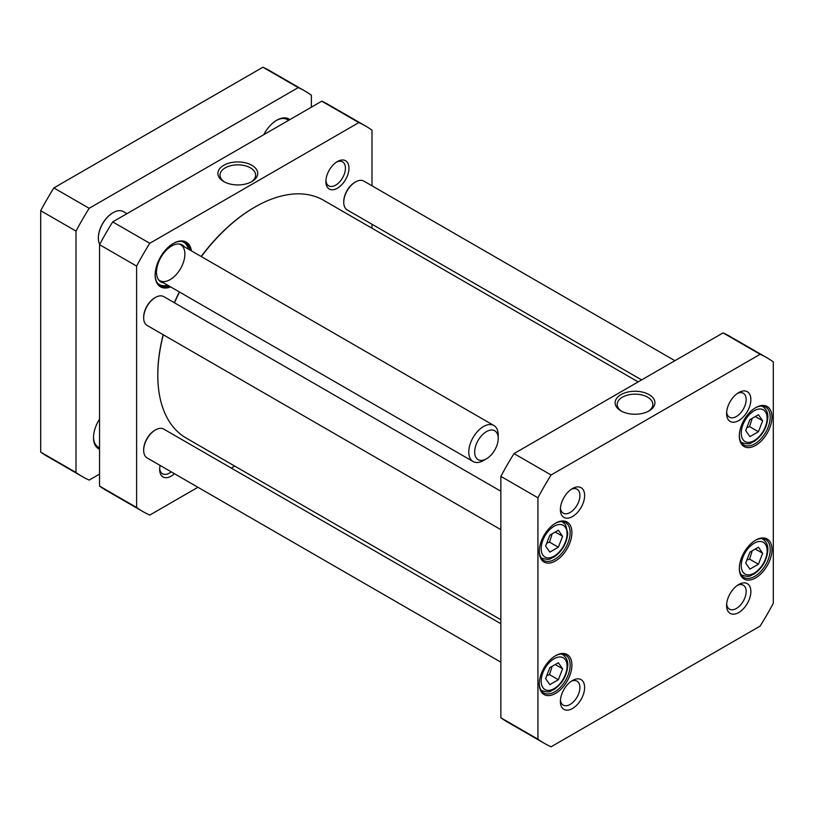 <?xml version="1.0" encoding="UTF-8"?>
<svg xmlns="http://www.w3.org/2000/svg" width="814" height="814" viewBox="0 0 814 814"><rect width="100%" height="100%" fill="white"/><g stroke="black" fill="none" stroke-linecap="round" stroke-linejoin="round"><path stroke-width="1.22" d="M558.353 530.25L562.606 536.284L558.353 547.232L549.857 552.136L545.614 546.092L549.857 535.154L558.353 530.25M745.685 563.085L749.928 552.136L758.424 547.232L762.667 553.276L758.424 564.224L749.928 569.128L745.685 563.085M545.614 678.591L549.857 667.643L558.353 662.738L562.606 668.782L558.353 679.731L549.857 684.635L545.614 678.591M745.685 430.586L749.928 419.648L758.424 414.743L762.667 420.777L758.424 431.725L749.928 436.63L745.685 430.586M760.144 354.293A222.609 128.52 -60 0 1 766.92 357.753A222.609 128.52 -60 0 1 773.3 361.884L773.3 603.286A222.609 128.52 -60 0 1 760.144 626.078L551.088 746.784A222.609 128.52 -60 0 1 544.312 743.314A222.609 128.52 -60 0 1 537.922 739.183L537.922 497.781A222.609 128.52 -60 0 1 551.088 474.989L760.144 354.293L723.076 332.885L514.01 453.591L551.088 474.989M739.316 435.958A23.097 13.329 120 0 0 755.646 445.39A23.097 13.329 120 0 0 771.977 417.104A23.097 13.329 120 0 0 755.646 407.682A23.097 13.329 120 0 0 739.316 435.958M539.255 683.964A23.097 13.329 120 0 0 555.575 693.396A23.097 13.329 120 0 0 571.906 665.109A23.097 13.329 120 0 0 555.575 655.687A23.097 13.329 120 0 0 539.255 683.964M560.368 509.554A17.155 9.91 120 0 0 572.496 516.554A17.155 9.91 120 0 0 584.625 495.543A17.155 9.91 120 0 0 572.496 488.542A17.155 9.91 120 0 0 560.368 509.554M726.597 605.524A17.155 9.91 120 0 0 738.725 612.535A17.155 9.91 120 0 0 750.864 591.524A17.155 9.91 120 0 0 738.725 584.513A17.155 9.91 120 0 0 726.597 605.524M560.368 701.505A17.155 9.91 120 0 0 572.496 708.506A17.155 9.91 120 0 0 584.625 687.494A17.155 9.91 120 0 0 572.496 680.484A17.155 9.91 120 0 0 560.368 701.505M726.597 413.583A17.155 9.91 120 0 0 738.725 420.584A17.155 9.91 120 0 0 750.864 399.572A17.155 9.91 120 0 0 738.725 392.562A17.155 9.91 120 0 0 726.597 413.583M539.255 551.465A23.097 13.329 120 0 0 555.575 560.897A23.097 13.329 120 0 0 571.906 532.61A23.097 13.329 120 0 0 555.575 523.188A23.097 13.329 120 0 0 539.255 551.465M739.316 568.457A23.097 13.329 120 0 0 755.646 577.889A23.097 13.329 120 0 0 771.977 549.603A23.097 13.329 120 0 0 755.646 540.17A23.097 13.329 120 0 0 739.316 568.457M546.754 675.651L549.531 674.633L558.353 679.731M549.531 674.633L552.126 666.34M555.25 664.539L562.606 668.782M746.825 427.645L749.592 426.628L758.424 431.725M749.592 426.628L752.187 418.335M755.311 416.534L762.667 420.777M746.825 560.144L749.592 559.126L758.424 564.224M749.592 559.126L752.187 550.834M755.311 549.033L762.667 553.276M555.25 532.041L562.606 536.284M558.353 547.232L549.531 542.134L552.126 533.842M546.754 543.152L549.531 542.134M621.723 411.304A17.816 10.287 180 0 1 617.195 404.446A17.816 10.287 180 0 1 635.022 394.159A17.816 10.287 180 0 1 652.838 404.446A17.816 10.287 180 0 1 648.31 411.304M620.95 410.877A19.902 11.488 0 0 0 649.094 410.877A19.902 11.488 0 0 0 649.094 394.627A19.902 11.488 0 0 0 620.95 394.627A19.902 11.488 0 0 0 620.95 410.877L620.95 410.877M755.199 540.445A21.846 12.617 -60 0 1 765.689 539.601A21.846 12.617 -60 0 1 765.689 564.824A21.846 12.617 -60 0 1 743.843 577.441A21.846 12.617 -60 0 1 739.326 567.938M755.199 407.946A21.846 12.617 -60 0 1 765.689 407.102A21.846 12.617 -60 0 1 765.689 432.326A21.846 12.617 -60 0 1 743.843 444.943A21.846 12.617 -60 0 1 739.326 435.439M555.128 523.453A21.846 12.617 -60 0 1 565.618 522.619A21.846 12.617 -60 0 1 565.618 547.842A21.846 12.617 -60 0 1 543.772 560.449A21.846 12.617 -60 0 1 539.255 550.946M555.128 655.952A21.846 12.617 -60 0 1 565.618 655.107A21.846 12.617 -60 0 1 565.618 680.331A21.846 12.617 -60 0 1 543.772 692.948A21.846 12.617 -60 0 1 539.255 683.445M766.92 357.753L729.843 336.355A222.609 128.52 120 0 0 723.076 332.885M514.01 453.591A222.609 128.52 120 0 0 500.854 476.373L500.854 717.775A222.609 128.52 120 0 0 507.244 721.916L544.312 743.314M737.484 393.355A13.828 7.987 -60 0 1 743.294 393.243A13.828 7.987 -60 0 1 743.294 409.208A13.828 7.987 -60 0 1 729.466 417.195A13.828 7.987 -60 0 1 726.658 412.108M571.255 489.326A13.828 7.987 -60 0 1 577.055 489.214A13.828 7.987 -60 0 1 577.055 505.179A13.828 7.987 -60 0 1 563.227 513.166A13.828 7.987 -60 0 1 560.429 508.078M571.255 681.277A13.828 7.987 -60 0 1 577.055 681.165A13.828 7.987 -60 0 1 577.055 697.13A13.828 7.987 -60 0 1 563.227 705.117A13.828 7.987 -60 0 1 560.429 700.03M737.484 585.307A13.828 7.987 -60 0 1 743.294 585.185A13.828 7.987 -60 0 1 743.294 601.159A13.828 7.987 -60 0 1 729.466 609.137A13.828 7.987 -60 0 1 726.658 604.059M500.854 717.775L537.922 739.183M500.854 476.373L537.922 497.781M365.608 126.058L328.53 104.65A222.609 128.52 120 0 0 321.764 101.19L112.698 221.896A222.609 128.52 120 0 0 99.542 244.678L99.542 486.08A222.609 128.52 120 0 0 105.932 490.221L142.999 511.619A222.609 128.52 -60 0 1 136.62 507.488L136.62 266.086A222.609 128.52 -60 0 1 149.776 243.294L358.832 122.599A222.609 128.52 -60 0 1 365.608 126.058A222.609 128.52 -60 0 1 371.988 130.189L371.988 185.816M197.944 487.271L149.776 515.079A222.609 128.52 -60 0 1 142.999 511.619M234.676 466.066L231.227 468.06M371.988 224.247L371.988 228.235M191.422 250.865A25.794 14.896 120 0 0 173.392 243.417A25.794 14.896 120 0 0 155.148 275.01A25.794 14.896 120 0 0 170.614 286.904M160.114 465.435A16.321 9.422 120 0 0 159.646 469.464A16.321 9.422 120 0 0 174.44 473.707M337.413 161.548L337.413 161.548A16.321 9.422 120 0 0 325.875 181.542A16.321 9.422 120 0 0 337.413 188.207A16.321 9.422 120 0 0 348.962 168.213A16.321 9.422 120 0 0 337.413 161.548L337.413 161.548M169.302 286.141A24.969 14.418 -60 0 1 160.317 285.765A24.969 14.418 -60 0 1 155.148 274.674M173.097 243.59A24.969 14.418 -60 0 1 185.287 242.521A24.969 14.418 -60 0 1 190.11 250.112M188.41 249.135A24.41 14.092 120 0 0 185.918 244.047L184.778 242.755A24.969 14.418 120 0 0 183.893 241.88M159.066 284.88A24.969 14.418 120 0 0 160.266 285.205L161.955 285.551A24.41 14.092 120 0 0 167.603 285.165M224.532 181.98A17.816 10.287 180 0 1 220.004 175.132A17.816 10.287 180 0 1 231.003 165.629A17.816 10.287 180 0 1 250.427 167.857A17.816 10.287 180 0 1 255.647 175.132A17.816 10.287 180 0 1 251.119 181.98M251.902 165.313A19.902 11.488 0 0 0 223.748 165.313A19.902 11.488 0 0 0 223.748 181.563A19.902 11.488 0 0 0 251.902 181.563A19.902 11.488 0 0 0 251.902 165.313M358.832 122.599L321.764 101.19M149.776 243.294L112.698 221.896M336.497 162.118A13.828 7.987 -60 0 1 342.562 161.884A13.828 7.987 -60 0 1 344.688 172.965A13.828 7.987 -60 0 1 335.653 185.154A13.828 7.987 -60 0 1 328.734 185.836A13.828 7.987 -60 0 1 325.915 180.464M171.215 471.845A13.828 7.987 -60 0 1 169.424 473.076A13.828 7.987 -60 0 1 162.505 473.758A13.828 7.987 -60 0 1 159.676 468.386M136.62 507.488L99.542 486.08M136.62 266.086L99.542 244.678M155.667 271.998L156.532 272.853L155.189 273.636M155.301 272.212L156.532 271.5A21.357 12.332 120 0 1 164.804 251.841A21.357 12.332 120 0 1 180.087 244.129A21.357 12.332 120 0 1 184.452 246.846M158.567 279.772A20.808 12.007 120 0 0 159.758 280.627A20.808 12.007 120 0 0 180.555 268.62A20.808 12.007 120 0 0 180.555 244.597A20.808 12.007 120 0 0 179.222 243.997M156.532 272.853A21.357 12.332 120 0 0 159.117 280.464A21.357 12.332 120 0 0 163.645 282.875M157.316 282.865A24.41 14.092 120 0 0 161.955 285.551M185.918 244.047A24.41 14.092 120 0 0 181.268 241.371M500.854 619.739L186.233 438.095A137.312 79.273 -60 0 1 157.794 375.234A137.312 79.273 -60 0 1 163.319 334.788M174.471 302.788A137.312 79.273 -60 0 1 179.507 292.033M201.333 256.593A137.312 79.273 -60 0 1 254.884 207.071A137.312 79.273 -60 0 1 323.545 200.264L638.166 381.908M254.599 207.234A136.477 78.795 120 0 0 254.304 207.407A136.477 78.795 120 0 0 201.17 256.491M179.345 291.941A136.477 78.795 120 0 0 174.308 302.696M163.187 334.717A136.477 78.795 120 0 0 157.794 374.552A136.477 78.795 120 0 0 157.794 374.898M143.681 449.969A15.812 9.127 -60 0 1 143.671 449.633A15.812 9.127 -60 0 1 154.853 430.27A15.812 9.127 -60 0 1 155.148 430.107M500.854 662.158L147.12 457.936A16.646 9.605 -60 0 1 143.671 450.315A16.646 9.605 -60 0 1 155.443 429.934A16.646 9.605 -60 0 1 163.767 429.11L500.854 623.728M343.752 201.964A15.812 9.127 -60 0 1 343.742 201.628A15.812 9.127 -60 0 1 354.924 182.265A15.812 9.127 -60 0 1 355.209 182.102M641.615 379.914L347.191 209.931A16.646 9.605 -60 0 1 343.742 202.31A16.646 9.605 -60 0 1 355.514 181.929A16.646 9.605 -60 0 1 363.838 181.105L674.908 360.704M143.681 317.47A15.812 9.127 -60 0 1 143.671 317.145A15.812 9.127 -60 0 1 154.853 297.771A15.812 9.127 -60 0 1 155.148 297.609M500.854 529.66L147.12 325.437A16.646 9.605 -60 0 1 143.671 317.816A16.646 9.605 -60 0 1 155.443 297.436A16.646 9.605 -60 0 1 163.767 296.611L500.854 491.229M304.996 91.066L269.688 70.686A222.609 128.52 120 0 0 262.912 67.216L53.856 187.922A222.609 128.52 120 0 0 40.7 210.714L40.7 452.116A222.609 128.52 120 0 0 47.08 456.247L82.387 476.628A222.609 128.52 -60 0 1 76.007 472.496L76.007 231.095A222.609 128.52 -60 0 1 89.164 208.303L298.219 87.607A222.609 128.52 -60 0 1 304.996 91.066A222.609 128.52 -60 0 1 311.375 95.197L311.375 107.183M99.542 474.094L89.164 480.087A222.609 128.52 -60 0 1 82.387 476.628M289.825 119.627A24.135 13.93 120 0 0 276.811 120.187A24.135 13.93 120 0 0 263.787 134.666M99.542 419.149A24.135 13.93 120 0 0 93.508 437.657A24.135 13.93 120 0 0 99.542 449.216M99.542 447.71A22.884 13.217 -60 0 1 98.25 447.12A22.884 13.217 -60 0 1 93.518 437.138M276.363 120.452A22.884 13.217 -60 0 1 287.373 119.556A22.884 13.217 -60 0 1 288.532 120.38M298.219 87.607L262.912 67.216M89.164 208.303L53.856 187.922M76.007 231.095L40.7 210.714M76.007 472.496L40.7 452.116M112.932 212.759A20.391 11.772 120 0 0 112.78 212.841A20.391 11.772 120 0 0 98.362 237.81A20.391 11.772 120 0 0 98.372 237.983M126.964 213.655L123.484 211.64A20.808 12.007 120 0 0 113.075 212.678A20.808 12.007 120 0 0 98.362 238.156A20.808 12.007 120 0 0 99.684 244.414M498.209 438.42L498.209 435.022A20.808 12.007 120 0 0 493.894 425.498A20.808 12.007 120 0 0 473.097 437.515A20.808 12.007 120 0 0 473.097 461.538A20.808 12.007 120 0 0 483.496 460.51L486.436 458.811A16.646 9.605 120 0 0 487.566 458.099A16.646 9.605 120 0 0 498.209 438.42A16.646 9.605 120 0 0 486.436 431.634A16.646 9.605 120 0 0 474.674 452.014A16.646 9.605 120 0 0 486.436 458.811M565.323 527.248A18.305 10.572 -60 0 1 554.11 556.145A18.305 10.572 -60 0 1 542.897 540.191A18.305 10.572 -60 0 1 565.323 527.248M742.968 557.183A18.305 10.572 -60 0 1 765.384 544.23A18.305 10.572 -60 0 1 754.171 573.127A18.305 10.572 -60 0 1 742.968 557.183M542.897 672.69A18.305 10.572 -60 0 1 565.323 659.737A18.305 10.572 -60 0 1 554.11 688.634A18.305 10.572 -60 0 1 542.897 672.69M742.968 424.684A18.305 10.572 -60 0 1 765.384 411.742A18.305 10.572 -60 0 1 754.171 440.628A18.305 10.572 -60 0 1 742.968 424.684M540.832 689.885A20.808 12.007 120 0 0 541.941 690.689C551.078 693.406 550.01 690.689 553.988 689.539C562.199 683.77 566.788 675.874 567.775 665.852C568.141 661.121 566.463 657.386 562.749 654.649A20.808 12.007 120 0 0 561.497 654.09M740.893 441.89A20.808 12.007 120 0 0 742.012 442.684C751.149 445.4 750.081 442.684 754.059 441.534C762.26 435.765 766.859 427.869 767.846 417.847C768.213 413.115 766.534 409.381 762.81 406.644A20.808 12.007 120 0 0 761.568 406.084M740.893 574.379A20.808 12.007 120 0 0 742.012 575.183C751.149 577.899 750.081 575.183 754.059 574.033C762.26 568.264 766.859 560.368 767.846 550.345C768.213 545.614 766.534 541.88 762.81 539.143A20.808 12.007 120 0 0 761.568 538.583M540.832 557.397A20.808 12.007 120 0 0 541.941 558.19C551.078 560.907 550.01 558.19 553.988 557.051C562.199 551.271 566.788 543.376 567.775 533.353L565.598 524.786L562.749 522.161A20.808 12.007 120 0 0 561.497 521.591M562.749 654.649L561.772 654.09M541.941 690.689L540.964 690.119M762.81 406.644L761.833 406.084M742.012 442.684L741.035 442.114M762.81 539.143L761.833 538.583M742.012 575.183L741.035 574.613M562.749 522.161L561.772 521.591M541.941 558.19L540.964 557.631M157.794 374.552L157.794 375.234M254.304 207.407L254.884 207.071M143.671 449.633L143.671 450.315M154.853 430.27L155.443 429.934M343.742 201.628L343.742 202.31M354.924 182.265L355.514 181.929M143.671 317.145L143.671 317.816M154.853 297.771L155.443 297.436M159.758 280.627L473.097 461.538M180.555 244.597L493.894 425.498"/></g></svg>
